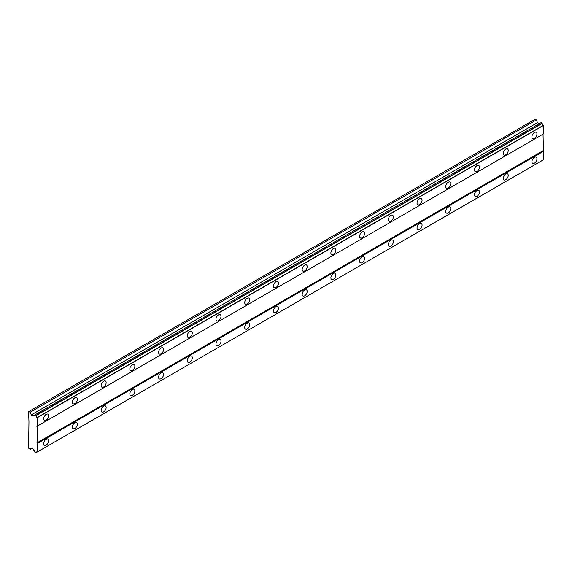 <?xml version="1.0" encoding="UTF-8"?>
<svg xmlns="http://www.w3.org/2000/svg" width="572" height="572" viewBox="0 0 572 572"><rect width="100%" height="100%" fill="white"/><g stroke="black" fill="none" stroke-linecap="round" stroke-linejoin="round"><path stroke-width="0.86" d="M534.427 138.288A3.554 2.052 120 0 0 536.743 135.156A3.554 2.052 120 0 0 536.2 132.304A3.554 2.052 120 0 0 534.427 132.482A3.554 2.052 120 0 0 532.103 135.614A3.554 2.052 120 0 0 532.646 138.46A3.554 2.052 120 0 0 534.427 138.288M46.189 420.163A3.554 2.052 120 0 0 48.513 417.031A3.554 2.052 120 0 0 47.969 414.185A3.554 2.052 120 0 0 46.189 414.364A3.554 2.052 120 0 0 43.872 417.496A3.554 2.052 120 0 0 44.416 420.341A3.554 2.052 120 0 0 46.189 420.163M74.911 403.582A3.554 2.052 120 0 0 77.234 400.45A3.554 2.052 120 0 0 76.691 397.604A3.554 2.052 120 0 0 74.911 397.783A3.554 2.052 120 0 0 72.587 400.915A3.554 2.052 120 0 0 73.13 403.761A3.554 2.052 120 0 0 74.911 403.582M103.632 387.001A3.554 2.052 120 0 0 105.949 383.869A3.554 2.052 120 0 0 105.405 381.023A3.554 2.052 120 0 0 103.632 381.202A3.554 2.052 120 0 0 101.308 384.334A3.554 2.052 120 0 0 101.852 387.18A3.554 2.052 120 0 0 103.632 387.001M132.346 370.42A3.554 2.052 120 0 0 134.67 367.288A3.554 2.052 120 0 0 134.127 364.443A3.554 2.052 120 0 0 132.346 364.621A3.554 2.052 120 0 0 130.03 367.753A3.554 2.052 120 0 0 130.573 370.599A3.554 2.052 120 0 0 132.346 370.42M161.068 353.839A3.554 2.052 120 0 0 163.392 350.707A3.554 2.052 120 0 0 162.848 347.862A3.554 2.052 120 0 0 161.068 348.041A3.554 2.052 120 0 0 158.744 351.172A3.554 2.052 120 0 0 159.295 354.018A3.554 2.052 120 0 0 161.068 353.839M189.79 337.258A3.554 2.052 120 0 0 192.113 334.127A3.554 2.052 120 0 0 191.563 331.281A3.554 2.052 120 0 0 189.79 331.46A3.554 2.052 120 0 0 187.466 334.591A3.554 2.052 120 0 0 188.009 337.437A3.554 2.052 120 0 0 189.79 337.258M218.511 320.678A3.554 2.052 120 0 0 220.828 317.546A3.554 2.052 120 0 0 220.284 314.7A3.554 2.052 120 0 0 218.511 314.879A3.554 2.052 120 0 0 216.187 318.011A3.554 2.052 120 0 0 216.731 320.856A3.554 2.052 120 0 0 218.511 320.678M247.226 304.097A3.554 2.052 120 0 0 249.549 300.965A3.554 2.052 120 0 0 249.006 298.119A3.554 2.052 120 0 0 247.226 298.298A3.554 2.052 120 0 0 244.909 301.43A3.554 2.052 120 0 0 245.452 304.275A3.554 2.052 120 0 0 247.226 304.097M275.947 287.516A3.554 2.052 120 0 0 278.271 284.384A3.554 2.052 120 0 0 277.727 281.538A3.554 2.052 120 0 0 275.947 281.71A3.554 2.052 120 0 0 273.623 284.842A3.554 2.052 120 0 0 274.174 287.695A3.554 2.052 120 0 0 275.947 287.516M304.669 270.935A3.554 2.052 120 0 0 306.992 267.803A3.554 2.052 120 0 0 306.442 264.958A3.554 2.052 120 0 0 304.669 265.129A3.554 2.052 120 0 0 302.345 268.261A3.554 2.052 120 0 0 302.888 271.114A3.554 2.052 120 0 0 304.669 270.935M333.39 254.354A3.554 2.052 120 0 0 335.707 251.222A3.554 2.052 120 0 0 335.163 248.377A3.554 2.052 120 0 0 333.39 248.548A3.554 2.052 120 0 0 331.066 251.68A3.554 2.052 120 0 0 331.61 254.533A3.554 2.052 120 0 0 333.39 254.354M362.105 237.773A3.554 2.052 120 0 0 364.428 234.642A3.554 2.052 120 0 0 363.885 231.796A3.554 2.052 120 0 0 362.105 231.967A3.554 2.052 120 0 0 359.788 235.099A3.554 2.052 120 0 0 360.331 237.952A3.554 2.052 120 0 0 362.105 237.773M390.826 221.192A3.554 2.052 120 0 0 393.15 218.061A3.554 2.052 120 0 0 392.606 215.215A3.554 2.052 120 0 0 390.826 215.387A3.554 2.052 120 0 0 388.502 218.518A3.554 2.052 120 0 0 389.053 221.371A3.554 2.052 120 0 0 390.826 221.192M419.548 204.612A3.554 2.052 120 0 0 421.871 201.48A3.554 2.052 120 0 0 421.321 198.634A3.554 2.052 120 0 0 419.548 198.806A3.554 2.052 120 0 0 417.224 201.937A3.554 2.052 120 0 0 417.767 204.79A3.554 2.052 120 0 0 419.548 204.612M448.269 188.031A3.554 2.052 120 0 0 450.586 184.899A3.554 2.052 120 0 0 450.042 182.053A3.554 2.052 120 0 0 448.269 182.225A3.554 2.052 120 0 0 445.946 185.357A3.554 2.052 120 0 0 446.489 188.209A3.554 2.052 120 0 0 448.269 188.031M476.984 171.45A3.554 2.052 120 0 0 479.307 168.318A3.554 2.052 120 0 0 478.764 165.472A3.554 2.052 120 0 0 476.984 165.644A3.554 2.052 120 0 0 474.667 168.776A3.554 2.052 120 0 0 475.21 171.621A3.554 2.052 120 0 0 476.984 171.45M505.705 154.869A3.554 2.052 120 0 0 508.029 151.737A3.554 2.052 120 0 0 507.486 148.892A3.554 2.052 120 0 0 505.705 149.063A3.554 2.052 120 0 0 503.381 152.195A3.554 2.052 120 0 0 503.932 155.041A3.554 2.052 120 0 0 505.705 154.869M534.427 163.156A3.554 2.052 120 0 0 536.743 160.024A3.554 2.052 120 0 0 536.2 157.178A3.554 2.052 120 0 0 534.427 157.357A3.554 2.052 120 0 0 532.103 160.489A3.554 2.052 120 0 0 532.646 163.335A3.554 2.052 120 0 0 534.427 163.156M46.189 445.037A3.554 2.052 120 0 0 48.513 441.906A3.554 2.052 120 0 0 47.969 439.06A3.554 2.052 120 0 0 46.189 439.232A3.554 2.052 120 0 0 43.872 442.363A3.554 2.052 120 0 0 44.416 445.216A3.554 2.052 120 0 0 46.189 445.037M74.911 428.457A3.554 2.052 120 0 0 77.234 425.325A3.554 2.052 120 0 0 76.691 422.479A3.554 2.052 120 0 0 74.911 422.651A3.554 2.052 120 0 0 72.587 425.782A3.554 2.052 120 0 0 73.13 428.635A3.554 2.052 120 0 0 74.911 428.457M103.632 411.876A3.554 2.052 120 0 0 105.949 408.744A3.554 2.052 120 0 0 105.405 405.898A3.554 2.052 120 0 0 103.632 406.07A3.554 2.052 120 0 0 101.308 409.202A3.554 2.052 120 0 0 101.852 412.054A3.554 2.052 120 0 0 103.632 411.876M132.346 395.295A3.554 2.052 120 0 0 134.67 392.163A3.554 2.052 120 0 0 134.127 389.317A3.554 2.052 120 0 0 132.346 389.489A3.554 2.052 120 0 0 130.03 392.621A3.554 2.052 120 0 0 130.573 395.474A3.554 2.052 120 0 0 132.346 395.295M161.068 378.714A3.554 2.052 120 0 0 163.392 375.582A3.554 2.052 120 0 0 162.848 372.737A3.554 2.052 120 0 0 161.068 372.908A3.554 2.052 120 0 0 158.744 376.04A3.554 2.052 120 0 0 159.295 378.893A3.554 2.052 120 0 0 161.068 378.714M189.79 362.133A3.554 2.052 120 0 0 192.113 359.002A3.554 2.052 120 0 0 191.563 356.156A3.554 2.052 120 0 0 189.79 356.327A3.554 2.052 120 0 0 187.466 359.459A3.554 2.052 120 0 0 188.009 362.312A3.554 2.052 120 0 0 189.79 362.133M218.511 345.552A3.554 2.052 120 0 0 220.828 342.421A3.554 2.052 120 0 0 220.284 339.575A3.554 2.052 120 0 0 218.511 339.747A3.554 2.052 120 0 0 216.187 342.878A3.554 2.052 120 0 0 216.731 345.724A3.554 2.052 120 0 0 218.511 345.552M247.226 328.971A3.554 2.052 120 0 0 249.549 325.84A3.554 2.052 120 0 0 249.006 322.994A3.554 2.052 120 0 0 247.226 323.166A3.554 2.052 120 0 0 244.909 326.297A3.554 2.052 120 0 0 245.452 329.143A3.554 2.052 120 0 0 247.226 328.971M275.947 312.391A3.554 2.052 120 0 0 278.271 309.259A3.554 2.052 120 0 0 277.727 306.406A3.554 2.052 120 0 0 275.947 306.585A3.554 2.052 120 0 0 273.623 309.717A3.554 2.052 120 0 0 274.174 312.562A3.554 2.052 120 0 0 275.947 312.391M304.669 295.81A3.554 2.052 120 0 0 306.992 292.678A3.554 2.052 120 0 0 306.442 289.825A3.554 2.052 120 0 0 304.669 290.004A3.554 2.052 120 0 0 302.345 293.136A3.554 2.052 120 0 0 302.888 295.981A3.554 2.052 120 0 0 304.669 295.81M333.39 279.229A3.554 2.052 120 0 0 335.707 276.097A3.554 2.052 120 0 0 335.163 273.244A3.554 2.052 120 0 0 333.39 273.423A3.554 2.052 120 0 0 331.066 276.555A3.554 2.052 120 0 0 331.61 279.401A3.554 2.052 120 0 0 333.39 279.229M362.105 262.648A3.554 2.052 120 0 0 364.428 259.516A3.554 2.052 120 0 0 363.885 256.664A3.554 2.052 120 0 0 362.105 256.842A3.554 2.052 120 0 0 359.788 259.974A3.554 2.052 120 0 0 360.331 262.82A3.554 2.052 120 0 0 362.105 262.648M390.826 246.067A3.554 2.052 120 0 0 393.15 242.936A3.554 2.052 120 0 0 392.606 240.083A3.554 2.052 120 0 0 390.826 240.261A3.554 2.052 120 0 0 388.502 243.393A3.554 2.052 120 0 0 389.053 246.239A3.554 2.052 120 0 0 390.826 246.067M419.548 229.486A3.554 2.052 120 0 0 421.871 226.355A3.554 2.052 120 0 0 421.321 223.502A3.554 2.052 120 0 0 419.548 223.681A3.554 2.052 120 0 0 417.224 226.812A3.554 2.052 120 0 0 417.767 229.658A3.554 2.052 120 0 0 419.548 229.486M448.269 212.906A3.554 2.052 120 0 0 450.586 209.774A3.554 2.052 120 0 0 450.042 206.921A3.554 2.052 120 0 0 448.269 207.1A3.554 2.052 120 0 0 445.946 210.231A3.554 2.052 120 0 0 446.489 213.077A3.554 2.052 120 0 0 448.269 212.906M476.984 196.318A3.554 2.052 120 0 0 479.307 193.186A3.554 2.052 120 0 0 478.764 190.34A3.554 2.052 120 0 0 476.984 190.519A3.554 2.052 120 0 0 474.667 193.651A3.554 2.052 120 0 0 475.21 196.496A3.554 2.052 120 0 0 476.984 196.318M505.705 179.737A3.554 2.052 120 0 0 508.029 176.605A3.554 2.052 120 0 0 507.486 173.759A3.554 2.052 120 0 0 505.705 173.938A3.554 2.052 120 0 0 503.381 177.07A3.554 2.052 120 0 0 503.932 179.915A3.554 2.052 120 0 0 505.705 179.737M28.957 421.821L28.6 448.148L30.202 449.485L31.26 447.983L33.076 449.027L33.691 450.092A1.673 0.965 60 0 1 34.842 452.094L36 452.731A1.673 0.965 60 0 1 36.343 452.03A1.673 0.965 60 0 1 37.123 452.08L37.123 417.581A1.673 0.965 60 0 1 36 415.629L34.842 414.929A1.673 0.965 60 0 1 34.499 415.665A1.673 0.965 60 0 1 33.691 415.594L33.076 415.951L31.26 414.907L30.202 412.183L28.6 411.668L28.957 421.821M34.906 414.893L541.091 122.651L542.184 123.388A1.673 0.965 60 0 0 543.307 125.332L543.4 133.934L37.216 426.176M37.123 452.08L543.307 159.838L543.4 151.344L543.043 134.141L36.858 426.383M36 452.731L542.184 160.489A1.673 0.965 60 0 1 542.184 160.482L35.907 452.781M539.26 123.709L537.444 122.665L536.386 119.934L535.142 119.219L28.957 411.461M542.092 123.23L35.907 415.472M543.307 125.332L37.123 417.581M36 415.629L542.184 123.388M37.216 417.739L543.4 125.497M543.043 150.722L36.858 442.964M37.216 443.586L543.4 151.344M543.4 159.781L37.216 452.023M32.039 448.434L30.202 449.485M536.386 119.934L30.202 412.183M537.444 122.665L31.26 414.907M34.842 414.929L33.691 415.594"/></g></svg>

